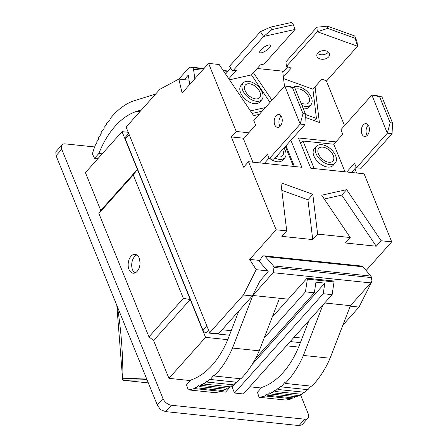 <?xml version="1.0" encoding="UTF-8"?>
<svg xmlns="http://www.w3.org/2000/svg" width="448" height="448" viewBox="0 0 448 448"><rect width="100%" height="100%" fill="white"/><g stroke="black" fill="none" stroke-linecap="round" stroke-linejoin="round"><path stroke-width="0.67" d="M370.754 282.901L371.56 277.598L273.991 267.4L273.185 272.703L370.754 282.901L350.409 305.676L324.666 302.988M273.991 267.4L273.375 265.888L370.95 276.086L371.56 277.598M308.874 320.662L299.65 344.518A82.936 51.442 96 0 1 261.722 387.447L257.426 392.252L259.062 397.27A85.45 53.004 -84 0 0 265.126 395.959L266.946 394.111L267.338 395.209L269.741 392.767L270.256 393.988L272.138 391.815L272.569 392.829L274.534 390.566L274.921 391.479L277.609 388.752L277.917 389.486L280.941 386.12L281.266 386.887L284.721 382.547L285.074 383.41L311.746 386.198A85.45 53.004 -84 0 0 330.086 358.232L350.409 305.676M307.944 389.67L281.271 386.882A85.45 53.004 -84 0 0 281.271 386.882L307.944 389.676A85.45 53.004 -84 0 0 307.944 389.67L310.789 386.098M304.606 392.269L277.928 389.48A85.45 53.004 -84 0 0 277.928 389.48L304.595 392.274A85.45 53.004 -84 0 0 304.606 392.269L307.014 389.581M274.921 391.479L301.594 394.268L303.654 392.179M272.569 392.829L299.242 395.618L300.513 394.156M270.256 393.988L296.934 396.771L298.043 395.494M267.338 395.209L294.011 397.992L295.378 396.609M259.062 397.27L285.74 400.058A85.45 53.004 -84 0 0 291.805 398.742L292.678 397.852M273.375 265.888L265.345 256.609A4.558 2.828 -84 0 0 263.995 255.842L361.57 266.039A4.558 2.828 96 0 1 362.919 266.801L370.95 276.086M332.114 294.655L334.046 281.926L307.373 279.138L305.435 291.866L314.328 292.796L315.941 282.19L324.834 283.119L323.221 293.726L332.114 294.655L243.393 393.949L234.506 393.019L232.047 386.971L230.726 386.831M324.834 283.119L252.006 364.627M236.314 382.189L232.047 386.971M234.506 393.019L323.221 293.726M220.254 391.53L225.613 392.09L230.322 386.82M255.382 358.77L314.328 292.796M264.09 338.139L305.435 291.866M238.857 310.979L228.754 337.109A82.936 51.442 96 0 1 190.82 380.033L186.53 384.843L188.166 389.861L214.844 392.644A85.45 53.004 -84 0 0 220.909 391.334L221.782 390.443M188.166 389.861A85.45 53.004 -84 0 0 194.23 388.55L220.909 391.334M194.23 388.55L196.05 386.702L196.442 387.794L223.115 390.583L224.482 389.2M196.442 387.794L198.845 385.358L199.36 386.574L226.033 389.362L227.147 388.086M199.36 386.574L201.242 384.401L201.673 385.42L228.346 388.209L229.617 386.747M201.673 385.42L203.638 383.158L204.025 384.07L230.698 386.859L232.758 384.77M204.025 384.07L206.713 381.343L207.021 382.077L233.699 384.866A85.45 53.004 -84 0 0 233.71 384.86L236.118 382.172M207.021 382.077A85.45 53.004 -84 0 0 207.032 382.071L233.71 384.86M207.032 382.071L210.045 378.711L210.37 379.478L237.042 382.267A85.45 53.004 -84 0 0 237.048 382.262L239.893 378.689M214.172 376.001A85.45 53.004 -84 0 0 232.512 348.034L259.19 350.823A85.45 53.004 -84 0 1 240.85 378.79L214.172 376.001L213.825 375.138L210.375 379.473A85.45 53.004 -84 0 0 210.375 379.473L237.048 382.262M259.19 350.823L279.513 298.267L252.834 295.478L273.185 272.703M232.512 348.034L252.834 295.478M272.188 317.195L288.282 299.186L279.513 298.267M291.805 398.742L265.126 395.959M285.074 383.41A85.45 53.004 -84 0 0 303.408 355.443L322.952 304.903M330.086 358.232L303.408 355.443M263.995 255.842A4.558 2.828 -84 0 0 261.33 257.841L259.504 261.615L268.206 271.673L259.823 281.058M288.282 299.186L307.003 278.23L307.373 279.138M334.046 281.926L333.682 281.019L307.003 278.23M227.73 339.668L205.57 337.355L168.946 378.347L190.333 380.582M249.788 386.798L261.229 387.99M298.626 347.077L286.412 345.8M300.328 394.369L308.202 413.756A7.599 4.519 -138.2 0 1 307.938 418.197A7.599 4.519 -138.2 0 1 304.73 419.188L299.034 425.566L302.053 424.782L307.938 418.197M94.651 146.95L65.223 143.875A7.599 4.519 -138.2 0 0 62.014 144.866L55.815 151.855L56.056 155.686L61.751 149.307A7.599 4.519 -138.2 0 1 62.014 144.866M61.751 149.307L162.971 398.58L157.27 404.953L56.056 155.686M157.27 404.953L160.507 409.679L165.654 411.622L171.354 405.25A7.599 4.519 -138.2 0 1 162.971 398.58M171.354 405.25L304.73 419.188M153.591 340.53L148.977 336.862L98.862 213.438L133.246 174.95L183.366 298.374L190.215 299.538L153.591 340.53L168.946 378.347M98.862 213.438L100.772 210.454L137.396 169.456L122.041 131.645L85.417 172.637L100.772 210.454M228.25 71.03L223.21 70.504M204.014 68.494L189.655 66.993L192.914 67.743L203.683 68.869M178.853 79.083L189.655 66.993M141.557 109.805L137.026 111.222A82.936 51.442 -84 0 0 98.834 153.496L102.206 153.849M98.834 153.496L94.539 158.301L97.91 158.654M94.539 158.301L92.355 153.899A85.45 53.004 96 0 1 95.357 145.057L97.07 142.951L96.606 141.938L98.874 139.149L98.386 137.9L100.302 135.817L99.898 134.775L101.898 132.602L101.534 131.667L104.065 128.554L103.768 127.798A85.45 53.004 96 0 1 103.779 127.781L106.781 124.404L106.478 123.62A85.45 53.004 96 0 1 106.478 123.614L110.197 119.93L109.844 119.067A85.45 53.004 96 0 1 132.339 101.338L155.63 94.046M192.914 67.743L193.53 69.255L202.496 70.19M193.53 69.255L194.835 78.77M189.666 84.554L188.362 75.04L184.246 79.649M122.041 131.645L128.223 132.289M131.023 256.2A9.498 5.891 96 0 1 135.083 254.318A9.498 5.891 96 0 1 139.955 264.376A9.498 5.891 96 0 1 133.106 273.213A9.498 5.891 96 0 1 128.257 266.476A9.498 5.891 96 0 1 131.023 256.2M133.246 174.95L137.396 169.456L205.57 337.355M183.366 298.374L148.977 336.862M299.034 425.566L165.654 411.622M252.308 295.921L243.421 294.991L209.642 332.797L218.534 333.726L252.308 295.921L260.109 280.739M302.126 338.117L294.034 337.271M231.23 330.708L222.085 329.75M259.364 114.335L253.635 115.612L219.162 64.506L208.566 63.398L182.118 93.005L178.83 79.083L159.886 89.281L126.112 127.086L209.642 332.797M243.421 294.991L256.217 269.668L249.676 259.386L276.13 229.779L286.726 230.888L280.902 182.773L312.805 194.298L307.922 199.763L312.743 239.585L281.842 236.354L286.726 230.888M290.881 140.302L301.84 167.289L248.489 161.717L276.13 229.779M248.489 161.717L243.606 167.182L231.325 136.931L236.208 131.466L248.78 132.776M208.566 63.398L236.208 131.466M371.101 280.633L371.812 281.747L359.01 307.07L342.888 325.114M359.01 307.07L350.224 306.152M285.998 145.768L294.426 166.516M231.325 136.931L243.897 138.242M281.82 190.333L307.922 199.763M312.805 194.298L317.626 234.119L312.743 239.585M253.422 72.71L271.975 100.223M223.502 70.935L227.926 71.394M317.626 234.119L350.23 237.524L321.698 195.227L346.657 189.644L381.125 240.755L391.72 241.858L364.084 173.796L310.733 168.218L298.452 137.967L335.922 141.887M344.534 125.647L326.312 80.769M315.062 86.761L319.385 122.489L305.228 117.37M284.491 86.212L282.666 71.142L257.202 68.482M354.906 168.683L356.664 173.018M346.657 189.644L341.774 195.11L324.262 199.024M381.125 240.755L376.242 246.221L345.346 242.99L350.23 237.524M376.242 246.221L341.774 195.11M391.72 241.858L366.122 270.508M260.058 260.473L249.676 259.386M371.812 281.747L370.944 281.658M267.49 270.844L256.217 269.668M189.062 80.153L178.83 79.083M128.699 133.459L125.39 137.155A3.041 1.809 41.8 0 0 125.283 138.936L202.922 330.126A3.041 1.809 41.8 0 0 206.27 332.791L229.482 335.216M290.198 341.561L300.378 342.625M283.366 76.899L291.228 68.102L286.44 66.371L317.369 31.752L316.826 27.25L327.41 26.13L354.85 36.036L357.022 41.77L357.566 46.273L355.118 38.287L327.684 28.381L317.369 31.752L357.566 46.273L326.637 80.892L321.854 79.162L312.9 89.18L283.567 78.59M327.41 26.13L327.684 28.381M354.85 36.036L355.118 38.287M301.963 105.454A12.538 7.459 41.8 0 0 302.686 105.739A12.538 7.459 41.8 0 0 310.912 104.804A12.538 7.459 41.8 0 0 307.21 91.521A12.538 7.459 41.8 0 0 293.048 87.371M310.912 104.804L308.773 107.201A12.538 7.459 -138.2 0 1 303.33 108.814M300.894 102.816A9.498 5.65 41.8 0 0 302.417 103.488A9.498 5.65 41.8 0 0 308.65 96.505A9.498 5.65 41.8 0 0 295.434 89.376M316.826 27.25L285.897 61.869L286.44 66.371M317.503 53.362A6.457 4.301 173.1 0 0 328.104 52.41A6.457 4.301 173.1 0 0 328.401 52.046M328.647 56.913A6.457 4.301 -6.9 0 1 321.67 59.248A6.457 4.301 -6.9 0 1 316.814 55.731A6.457 4.301 -6.9 0 1 322.706 50.686A6.457 4.301 -6.9 0 1 329.638 54.18A6.457 4.301 -6.9 0 1 328.647 56.913M312.9 89.18L316.439 118.451L305.346 114.442M282.817 72.397L287.773 66.853M314.434 120.697L316.439 118.451M387.335 133.179L390.135 122.696L379.574 96.678L371.857 95.06L387.335 133.179L356.406 167.793L361.15 168.291L392.078 133.672L387.335 133.179M345.01 171.802L333.822 144.239L342.77 134.215L340.928 129.679L371.857 95.06L376.6 95.558L381.942 96.93L379.574 96.678M381.942 96.93L392.504 122.942L390.135 122.696M392.504 122.942L392.078 133.672M316.07 153.664A12.538 7.459 41.8 0 0 325.343 163.279A12.538 7.459 41.8 0 0 335.199 163.044A12.538 7.459 41.8 0 0 330.82 149.128A12.538 7.459 41.8 0 0 316.501 146.334A12.538 7.459 41.8 0 0 316.07 153.664M335.199 163.044L333.06 165.435A12.538 7.459 -138.2 0 1 323.204 165.676A12.538 7.459 -138.2 0 1 313.93 156.061A12.538 7.459 -138.2 0 1 314.362 148.73L316.501 146.334M318.444 153.916A9.498 5.65 41.8 0 0 332.214 161.627A9.498 5.65 41.8 0 0 326.894 148.529A9.498 5.65 41.8 0 0 318.444 153.916M356.406 167.793L354.564 163.257L346.769 171.987M368.267 125.149A6.457 4.004 -84 0 0 367.186 135.47M367.444 135.206A6.457 4.004 96 0 1 364.683 136.483A6.457 4.004 96 0 1 361.368 129.646A6.457 4.004 96 0 1 366.027 123.637A6.457 4.004 96 0 1 369.326 128.218A6.457 4.004 96 0 1 367.444 135.206M314.188 168.582L302.994 141.014L333.822 144.239M351.506 172.48L356.188 167.25M300.72 143.562L302.994 141.014M295.092 29.428L293.362 24.791L271.897 29.59L263.642 36.456L295.092 29.428L264.163 64.042L260.417 64.882L251.468 74.9L229.488 79.817M228.805 78.803L236.46 70.235L232.714 71.075L263.642 36.456L260.417 31.674L270.284 27.199L271.897 29.59M270.284 27.199L291.749 22.4L293.362 24.791M259.168 101.192A12.538 7.459 41.8 0 0 261.862 99.68A12.538 7.459 41.8 0 0 257.482 85.764A12.538 7.459 41.8 0 0 243.163 82.97A12.538 7.459 41.8 0 0 245.773 95.105A12.538 7.459 41.8 0 0 259.168 101.192M261.862 99.68L259.722 102.077A12.538 7.459 -138.2 0 1 257.023 103.589A12.538 7.459 -138.2 0 1 243.634 97.502A12.538 7.459 -138.2 0 1 241.024 85.366L243.163 82.97M257.555 98.801A9.498 5.65 41.8 0 0 255.399 86.38A9.498 5.65 41.8 0 0 244.591 88.799A9.498 5.65 41.8 0 0 257.555 98.801M260.417 31.674L229.488 66.293L232.714 71.075M269.366 47.936A6.457 2.033 -34 0 1 263.838 51.968A6.457 2.033 -34 0 1 259.767 52.494A6.457 2.033 -34 0 1 263.984 47.197A6.457 2.033 -34 0 1 270.48 45.27A6.457 2.033 -34 0 1 269.366 47.936M265.418 107.559L250.454 110.902M251.468 74.9L270.021 102.407M225.579 74.021L230.776 68.202M252.168 113.439L262.164 111.199M140.028 262.343L139.059 257.79M134.932 272.95A9.498 5.891 96 0 1 131.79 263.525A9.498 5.891 96 0 1 136.814 254.951M116.805 305.301L122.59 378.846L122.92 378.728A1.518 1.187 88.2 0 0 124.029 380.363L146.989 379.635M302.994 113.59L292.432 87.573L284.721 85.954L289.464 86.447L294.801 87.819L305.368 113.837L304.942 124.566L300.199 124.074L302.994 113.59L305.368 113.837M292.432 87.573L294.801 87.819M252.93 162.176L243.426 138.774L255.634 125.11L253.792 120.574L284.721 85.954L300.199 124.074L269.27 158.687L274.014 159.186L304.942 124.566M275.027 158.049A12.538 7.459 41.8 0 0 284.816 157.774A12.538 7.459 41.8 0 0 285.247 150.444A12.538 7.459 41.8 0 0 283.987 148.019M284.816 157.774L282.671 160.171A12.538 7.459 -138.2 0 1 270.094 158.777M276.416 156.492A9.498 5.65 41.8 0 0 282.873 150.198A9.498 5.65 41.8 0 0 282.598 149.576M269.27 158.687L267.428 154.151L259.627 162.882M276.125 115.814A6.457 4.004 96 0 1 278.886 114.531A6.457 4.004 96 0 1 282.201 121.369A6.457 4.004 96 0 1 277.542 127.378A6.457 4.004 96 0 1 274.249 122.797A6.457 4.004 96 0 1 276.125 115.814M281.126 116.038A6.457 4.004 -84 0 0 280.868 116.306A6.457 4.004 -84 0 0 280.045 126.364M264.37 163.374L269.046 158.138M285.354 146.49L293.44 166.415M265.345 256.609L362.919 266.801M137.026 111.222L140.011 111.53M206.27 332.791L208.589 330.204M206.791 325.786L202.922 330.126M125.283 138.936L129.158 134.596M146.322 377.983L122.92 378.728A304.41 188.821 -84 0 0 117.426 306.83M123.637 380.234A1.518 0.941 -84 0 0 123.95 380.363A1.518 0.941 -84 0 0 124.029 380.363L148.316 382.9L123.95 380.363A1.518 1.518 0 0 1 122.59 378.846"/></g></svg>
